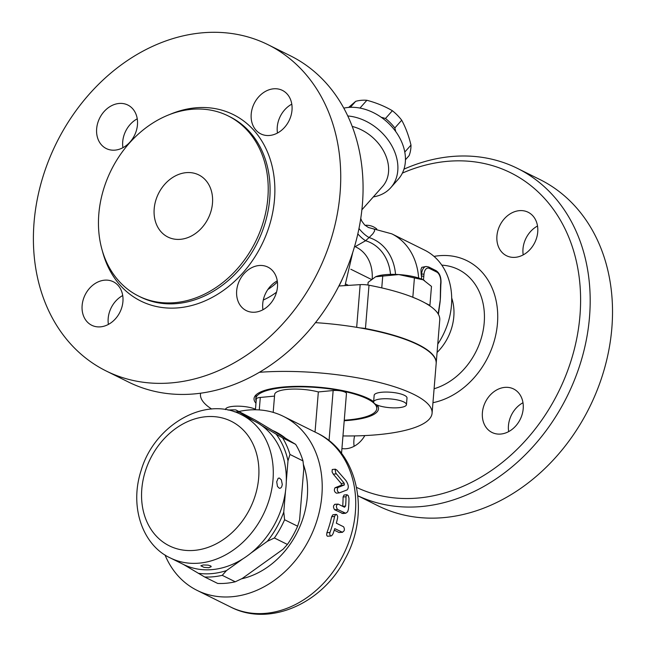 <?xml version="1.0" encoding="UTF-8"?>
<svg xmlns="http://www.w3.org/2000/svg" width="646" height="646" viewBox="0 0 646 646"><rect width="100%" height="100%" fill="white"/><g stroke="black" fill="none" stroke-linecap="round" stroke-linejoin="round"><path stroke-width="0.97" d="M357.868 495.805L377.942 505.761A182.115 145.826 -63.6 0 0 444.472 517.551A182.115 145.826 -63.6 0 0 604.527 368.39A182.115 145.826 -63.6 0 0 539.709 179.426M522.985 402.741A24.282 19.445 -63.6 0 0 508.668 431.609M537.52 226.019A24.282 19.445 -63.6 0 0 523.203 254.887M354.614 435.913A24.282 19.445 -63.6 0 0 353.919 440.233A24.282 19.445 -63.6 0 0 354.129 446.273M357.86 495.773A182.115 145.826 -63.6 0 0 422.129 506.472A182.115 145.826 -63.6 0 0 582.191 357.311A182.115 145.826 -63.6 0 0 517.373 168.348A182.115 145.826 -63.6 0 0 403.968 169.163M402.385 173.104A175.171 140.271 116.4 0 1 580.366 290.652A175.171 140.271 116.4 0 1 418.955 497.961A175.171 140.271 116.4 0 1 356.576 487.407M364.837 435.582A24.282 19.445 116.4 0 1 341.928 448.558M365.03 225.301A24.282 19.445 116.4 0 1 373.574 226.899A24.282 19.445 116.4 0 1 376.788 229.023M496.927 235.927A24.282 19.445 116.4 0 1 528.113 212.235A24.282 19.445 116.4 0 1 537.73 232.059A24.282 19.445 116.4 0 1 506.537 255.743A24.282 19.445 116.4 0 1 496.927 235.927M504.72 387.39A24.282 19.445 116.4 0 1 513.586 388.957A24.282 19.445 116.4 0 1 522.218 414.151A24.282 19.445 116.4 0 1 500.884 434.039A24.282 19.445 116.4 0 1 492.01 432.465A24.282 19.445 116.4 0 1 483.378 407.271A24.282 19.445 116.4 0 1 504.72 387.39M437.076 352.474A47.174 37.775 -63.6 0 0 451.691 297.959M418.64 278.03A67.644 54.159 -63.6 0 0 391.791 233.844L424.68 250.155A67.644 54.159 116.4 0 1 437.762 344.14M421.717 279.161A67.644 54.159 -63.6 0 0 421.418 276.117A67.644 54.159 -63.6 0 0 421.135 274.114L420.958 269.527L421.781 267.331L426.182 266.483A10.409 5.58 84.6 0 0 421.58 274.074A1.736 0.46 4.7 0 1 423.97 274.397A8.673 4.651 -95.4 0 1 429.307 268.373L436.753 272.063A1.736 1.389 -63.6 0 0 436.066 270.65L428.621 266.959A1.736 1.389 116.4 0 1 429.307 268.373M440.532 293.785A67.644 54.159 116.4 0 1 440.532 294.011A67.644 54.159 116.4 0 1 440.281 299.825A67.644 54.159 116.4 0 1 439.498 306.147A67.644 54.159 116.4 0 1 439.466 306.341M436.179 363.391A116.207 30.951 -175.3 0 0 436.195 363.23A116.207 30.951 -175.3 0 0 365.45 328.539L369.011 285.225A10.409 2.77 -175.3 0 0 360.169 284.644L338.884 286M436.195 363.23L439.756 319.907A116.207 30.951 -175.3 0 0 429.412 305.598A116.207 30.951 -175.3 0 0 425.125 302.99A116.207 30.951 -175.3 0 0 417.663 299.292A116.207 30.951 -175.3 0 0 411.752 296.837A116.207 30.951 -175.3 0 0 369.011 285.225M411.752 296.837L417.663 299.292M425.125 302.99L429.921 305.372L431.48 286.412L423.146 279.815L398.776 274.566A27.544 7.332 4.7 0 1 423.146 279.815A27.544 7.332 4.7 0 1 424.398 280.493A27.544 7.332 4.7 0 1 424.438 280.517M412.859 296.91L414.417 277.941M429.921 305.372L429.412 305.598M375.633 276.763L376.166 276.536A27.544 7.332 4.7 0 1 376.19 276.528A27.544 7.332 4.7 0 1 398.776 274.566L375.633 276.763L368.139 282.334L367.921 285.039M381.762 287.898L382.747 275.907M436.753 272.063A8.673 4.651 -95.4 0 1 440.725 282.706L440.556 284.749A1.736 0.46 4.7 0 1 440.83 285.023L440.532 294.011M440.556 284.749L440.281 299.825L438.149 313.988M421.135 274.114L421.58 274.074L421.418 276.117A1.736 0.46 4.7 0 1 423.8 276.44L423.97 274.397M423.421 279.952L423.8 276.44M263.293 300.019A67.644 54.159 -63.6 0 0 276.528 292.186M277.417 282.019A62.436 50 116.4 0 1 267.832 289.529M122.716 295.545A24.282 19.445 -63.6 0 0 108.399 324.413M137.251 118.824A24.282 19.445 -63.6 0 0 122.926 147.692M291.79 104.159A24.282 19.445 -63.6 0 0 277.263 126.996A24.282 19.445 -63.6 0 0 277.473 133.036M277.263 280.881A24.282 19.445 -63.6 0 0 262.946 309.749M267.977 44.671L290.312 55.75A182.115 145.826 116.4 0 1 355.066 244.721A182.115 145.826 116.4 0 1 195.019 393.85A182.115 145.826 116.4 0 1 128.497 382.052L106.154 370.974A182.115 145.826 -63.6 0 0 172.684 382.771A182.115 145.826 -63.6 0 0 332.73 233.642A182.115 145.826 -63.6 0 0 267.977 44.671A182.115 145.826 -63.6 0 0 56.428 143.041A182.115 145.826 -63.6 0 0 106.154 370.974M255.154 312.18A24.282 19.445 116.4 0 1 246.287 310.605A24.282 19.445 116.4 0 1 237.647 285.411A24.282 19.445 116.4 0 1 258.989 265.53A24.282 19.445 116.4 0 1 267.856 267.097A24.282 19.445 116.4 0 1 276.496 292.291A24.282 19.445 116.4 0 1 255.154 312.18M292 110.2A24.282 19.445 116.4 0 1 260.814 133.892A24.282 19.445 116.4 0 1 251.205 114.067A24.282 19.445 116.4 0 1 282.391 90.383A24.282 19.445 116.4 0 1 292 110.2M118.977 103.473A24.282 19.445 116.4 0 1 127.843 105.04A24.282 19.445 116.4 0 1 136.476 130.242A24.282 19.445 116.4 0 1 115.141 150.122A24.282 19.445 116.4 0 1 106.275 148.556A24.282 19.445 116.4 0 1 97.635 123.362A24.282 19.445 116.4 0 1 118.977 103.473M82.131 305.453A24.282 19.445 116.4 0 1 113.316 281.761A24.282 19.445 116.4 0 1 122.926 301.577A24.282 19.445 116.4 0 1 91.74 325.269A24.282 19.445 116.4 0 1 82.131 305.453M175.397 302.611A100.598 80.548 -63.6 0 0 263.802 220.238A100.598 80.548 -63.6 0 0 228.038 115.86A100.598 80.548 -63.6 0 0 111.177 170.189A100.598 80.548 -63.6 0 0 138.648 296.102A100.598 80.548 -63.6 0 0 175.397 302.611M180.605 239.303A34.69 27.778 -63.6 0 0 211.089 210.895A34.69 27.778 -63.6 0 0 198.75 174.904A34.69 27.778 -63.6 0 0 158.456 193.639A34.69 27.778 -63.6 0 0 167.928 237.058A34.69 27.778 -63.6 0 0 180.605 239.303M358.982 228.498A15.02 5.37 -131.9 0 0 369.116 237.55L372.863 233.795L374.599 231.01L374.414 229.185L371.894 228.45L391.791 233.844M357.827 233.884A15.02 4.934 -130.2 0 0 365.596 240.724L369.116 237.55A54.635 43.75 116.4 0 1 395.546 274.405M355.163 246.659L365.596 240.724A50.299 40.278 -63.6 0 1 390.515 274.38M360.323 327.95A10.409 2.77 4.7 0 1 365.45 328.539M256.155 400.948A60.708 16.166 4.7 0 1 255.776 398.711A60.708 16.166 4.7 0 1 317.598 387.576A60.708 16.166 4.7 0 1 376.771 408.66A60.708 16.166 4.7 0 1 348.848 419.843A60.708 16.166 4.7 0 1 344.261 420.207M255.428 409.766L256.309 399.05A8.673 2.309 4.7 0 1 260.298 397.452L274.518 396.103M273.185 412.374L274.655 394.488A27.754 7.389 4.7 0 1 289.892 389.191A27.754 7.389 4.7 0 1 318.341 391.944L333.15 390.539A8.673 2.309 4.7 0 1 342.041 391.153A8.673 2.309 4.7 0 1 346.45 393.559L341.532 453.395M315.038 432.053L318.341 391.944M238.972 411.486A97.126 77.77 116.4 0 1 247.935 410.081A97.126 77.77 116.4 0 1 283.416 416.371A97.126 77.77 116.4 0 1 309.935 537.932A97.126 77.77 116.4 0 1 197.111 590.396A97.126 77.77 116.4 0 1 164.98 554.922M337.947 487.48L334.999 487.762C333.829 490.177 334.313 491.969 336.461 493.148L339.384 492.866L347.047 489.934C349.001 487.851 348.63 484.726 345.933 480.535L336.639 469.86L335.072 469.456L335.823 473.147L344.156 483.184L344.366 484.952L337.947 487.48C336.76 489.902 337.244 491.695 339.384 492.866M334.999 487.762L341.387 485.235L341.161 483.474L333.279 474.156L332.084 471.927L332.238 469.497L335.484 469.174M345.594 506.036L342.679 506.319A97.126 77.77 -63.6 0 0 343.066 497.024L344.052 495.022L346.983 494.739L345.998 496.742A100.598 80.548 116.4 0 1 345.594 506.036L344.512 507.247L338.181 504.106L334.781 504.284M338.181 504.106C336.073 504.938 335.847 506.722 337.519 509.46L345.755 513.247L342.832 513.53L334.596 509.734C332.932 506.997 333.158 505.212 335.266 504.381M338.997 532.506L342.025 532.223C344.512 531.367 345.037 529.55 343.591 526.781L336.332 523.179A100.598 80.548 -63.6 0 0 337.592 517.939L337.672 516.388L336.776 514.571L335.5 514.725L334.62 516.461A100.598 80.548 116.4 0 1 329.985 532.433L329.67 534.032L330.413 535.905L331.697 535.72L332.965 533.911A100.598 80.548 -63.6 0 0 334.765 528.622L342.533 532.312L338.997 532.506L334.265 530.164M330.962 536.01L327.352 536.228L326.618 535.041L326.908 532.732A97.126 77.77 -63.6 0 0 331.664 516.735L332.876 514.781L336.162 514.402M345.755 513.247L347.661 511.761L348.42 509.185A100.598 80.548 -63.6 0 0 348.969 498.219L348.226 495.595L346.983 494.739M272.927 430.632A79.781 63.881 116.4 0 1 285.064 437.883M303.402 464.442A79.781 63.881 116.4 0 1 241.531 578.824M228.022 410.073A86.717 69.437 116.4 0 1 235.838 409.927L255.307 420.094L295.634 444.351L282.609 437.883A86.717 69.437 116.4 0 1 289.957 454.453L287.987 460.8L286.299 481.351A79.959 64.027 -63.6 0 1 285.467 491.461A79.959 64.027 116.4 0 1 250.947 553.073A79.959 64.027 -63.6 0 1 242.872 558.855A79.959 64.027 116.4 0 1 212.542 569.578A79.959 64.027 116.4 0 1 183.504 564.483A79.959 64.027 -63.6 0 1 183.335 564.394L170.302 557.934A79.959 64.027 -63.6 0 0 199.509 563.11A79.959 64.027 -63.6 0 0 269.778 497.638A79.959 64.027 -63.6 0 0 241.346 414.675C205.145 395.36 154.281 425.213 141.159 470.369C128.934 507.522 143.226 545.636 170.302 557.934M235.838 409.927L239.48 412.245A84.117 67.354 -63.6 0 0 234.264 411.752M239.48 412.245L254.201 421.047A79.959 64.027 -63.6 0 1 254.379 421.135L241.346 414.675M203.232 564.959L208.069 565.113L210.798 565.993L211.21 566.703L208.82 567.729L203.999 567.358L200.849 565.799L203.232 564.959M254.379 421.135A79.959 64.027 -63.6 0 1 261.444 425.375A79.959 64.027 116.4 0 1 286.299 481.351M282.302 484.548L281.656 486.931L280.647 488.077L279.355 488.319L277.465 486.446L276.714 481.779L278.176 478.266L279.387 478.032L281.365 479.905L282.302 484.548M287.987 460.8A84.117 67.354 -63.6 0 0 276.165 434.177L282.609 437.883M261.444 425.375L276.165 434.177M267.355 541.316A84.117 67.354 -63.6 0 0 283.772 512.02L284.595 519.747A86.717 69.437 116.4 0 1 274.372 537.981L267.355 541.316L250.947 553.073M285.467 491.461L283.772 512.02M198.225 573.285A84.117 67.354 -63.6 0 0 226.463 570.604L222.24 575.328A86.717 69.437 116.4 0 1 204.669 576.991L183.504 564.483M242.872 558.855L226.463 570.604M204.669 576.991L217.702 583.451A86.717 69.437 -63.6 0 0 235.273 581.788L242.282 578.453L283.182 549.165L287.405 544.449A86.717 69.437 -63.6 0 0 297.62 526.215L284.595 519.747M297.62 526.215L299.599 519.86L301.706 494.255L303.806 468.649L302.99 460.913L289.957 454.453M302.99 460.913A86.717 69.437 -63.6 0 0 295.634 444.351M235.273 581.788L222.24 575.328M287.405 544.449L274.372 537.981M259.385 372.298A116.207 30.951 4.7 0 1 375.794 381.6A116.207 30.951 4.7 0 1 432.085 413.206L436.171 363.561A116.207 30.951 -175.3 0 0 315.49 322.645M432.085 413.206A116.207 30.951 4.7 0 1 378.637 434.613A116.207 30.951 4.7 0 1 342.961 435.937M211.638 409.023A116.207 30.951 4.7 0 1 200.454 394.165A116.207 30.951 4.7 0 1 200.591 393.204M377.345 405.131A62.436 16.626 4.7 0 1 378.499 408.805A62.436 16.626 4.7 0 1 349.777 420.304A62.436 16.626 4.7 0 1 344.213 420.732M255.969 403.217A62.436 16.626 4.7 0 1 254.04 398.574A62.436 16.626 4.7 0 1 304.621 386.413A62.436 16.626 4.7 0 1 373.638 401.594M373.614 401.949L374.163 395.287A16.473 4.385 4.7 0 1 381.738 392.251A16.473 4.385 4.7 0 1 398.63 393.414A16.473 4.385 4.7 0 1 407.004 397.993L406.455 404.654A16.473 4.385 -175.3 0 0 398.081 400.084A16.473 4.385 -175.3 0 0 381.188 398.921A16.473 4.385 -175.3 0 0 373.614 401.949A16.473 4.385 -175.3 0 0 389.675 407.674A16.473 4.385 -175.3 0 0 406.455 404.654M225.519 409.604L225.543 409.386A16.473 4.385 4.7 0 1 233.117 406.35A16.473 4.385 4.7 0 1 255.469 409.265M347.758 115.957A46.827 35.336 41.6 0 1 390.878 144.163A46.827 35.336 41.6 0 1 390.79 187.663A46.827 35.336 41.6 0 1 373.323 196.909M343.793 108.14A46.827 35.336 41.6 0 1 348.146 107.462A46.827 35.336 41.6 0 1 396.224 132.252A46.827 35.336 41.6 0 1 398.34 179.144L390.79 187.663M381.14 117.233L385.484 118.484A40.755 30.758 41.6 0 1 394.827 127.973L395.764 131.598M359.588 108.003A40.755 30.758 41.6 0 1 360 108.035L360.129 108.108M405.454 159.756L409.12 155.621A40.755 30.758 -138.4 0 0 410.985 145.075C408.765 135.797 405.672 127.512 401.707 120.213A40.755 30.758 -138.4 0 0 392.364 110.724C384.75 106.251 376.255 102.771 366.88 100.275A40.755 30.758 -138.4 0 0 355.671 101.333L348.654 107.414M350.374 107.317L355.671 101.333M360 108.035L366.88 100.275M404.792 152.06L410.985 145.075M394.827 127.973L401.707 120.213M385.484 118.484L392.364 110.724M432.949 402.692A76.971 61.628 -63.6 0 0 497.735 317.259A76.971 61.628 -63.6 0 0 434.023 256.405M441.783 265.135A65.286 52.278 116.4 0 1 484.306 321.337A65.286 52.278 116.4 0 1 434.096 388.755M440.725 282.706A1.736 0.46 4.7 0 1 440.992 282.988C441.226 277.11 439.587 272.992 436.066 270.65M342.501 278.571A67.644 54.159 116.4 0 1 338.997 285.992M102.334 250.745A104.063 83.326 -63.6 0 0 178.845 307.795A104.063 83.326 -63.6 0 0 274.76 185.176A104.063 83.326 -63.6 0 0 169.946 114.399M229.871 116.764A100.598 80.548 116.4 0 1 265.668 221.142A100.598 80.548 116.4 0 1 177.262 303.539A100.598 80.548 116.4 0 1 140.513 297.023L138.648 296.102M352.207 126.438A39.89 30.096 41.6 0 1 384.281 152.359A39.89 30.096 41.6 0 1 382.577 186.468L361.873 209.829M348.436 285.395L345.747 284.062M354.597 246.376L356.35 247.248A39.89 31.945 116.4 0 1 372.209 278.781M350.835 269.245L371.369 279.427M360.169 284.644L356.665 327.328M260.298 397.452L259.272 409.911M333.15 390.539L329.032 440.661M316.92 432.982A97.126 77.77 116.4 0 1 343.446 554.551A97.126 77.77 116.4 0 1 230.622 607.014C269.648 627.387 322.847 603.202 345.109 558.887C370.449 513.667 358.635 452.523 316.92 432.982L283.416 416.371M345.998 496.742L343.066 497.024M337.519 509.46L334.596 509.734M344.778 513.061L341.855 513.336M334.62 516.461L331.664 516.735M329.985 532.433L326.908 532.732M336.332 473.865L333.279 474.156M344.156 483.184L341.161 483.474M344.366 484.952L341.387 485.235M194.745 550.344A69.55 55.693 -63.6 0 0 253.587 445.328A69.55 55.693 -63.6 0 0 152.383 454.929A69.55 55.693 -63.6 0 0 194.745 550.344M539.757 179.459L517.422 168.38M440.83 285.023L440.992 282.988M428.621 266.959L426.182 266.483M438.424 314.271L439.498 306.147M229.895 116.781L228.038 115.86M360.751 218.453L361.76 221.061L364.586 224.889L368.373 227.465L371.894 228.45M352.764 252.36L345.012 285.613M256.091 394.835L255.776 398.711M377.07 405.018L376.771 408.66M197.111 590.396L230.622 607.014M200.454 394.165L200.535 393.212"/></g></svg>
